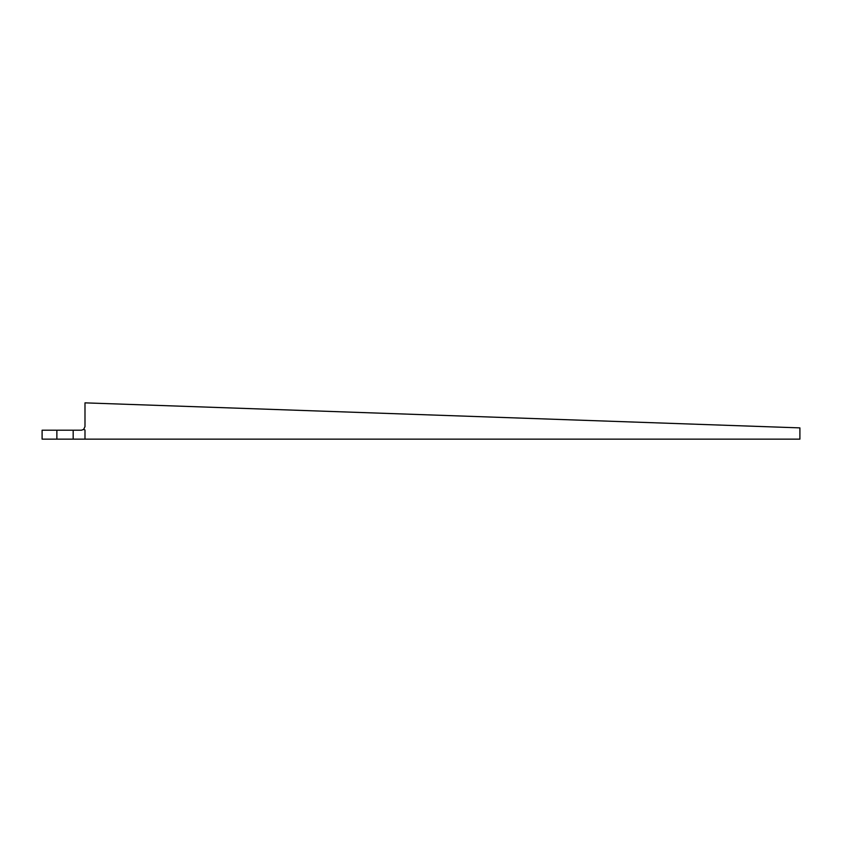 <?xml version="1.0" encoding="UTF-8"?>
<svg xmlns="http://www.w3.org/2000/svg" width="842" height="842" viewBox="0 0 842 842"><rect width="100%" height="100%" fill="white"/><g stroke="black" fill="none" stroke-linecap="round" stroke-linejoin="round"><path stroke-width="1.26" d="M73.18 439.145L73.18 430.209L42.1 430.209L42.1 439.145L799.9 439.145L799.9 427.883L84.989 402.855L84.989 426.631L83.642 429.431L84.989 429.967L84.989 439.145M120.764 439.145C128.837 439.145 128.837 439.145 120.764 439.145M249.548 439.145C257.631 439.145 257.631 439.145 249.548 439.145M378.342 439.145C386.415 439.145 386.415 439.145 378.342 439.145M507.137 439.145C515.209 439.145 515.209 439.145 507.137 439.145M635.921 439.145C643.993 439.145 643.993 439.145 635.921 439.145M764.715 439.145C772.788 439.145 772.788 439.145 764.715 439.145M73.18 430.209L81.421 430.209L83.642 429.431M56.867 430.209L56.867 439.145"/></g></svg>
